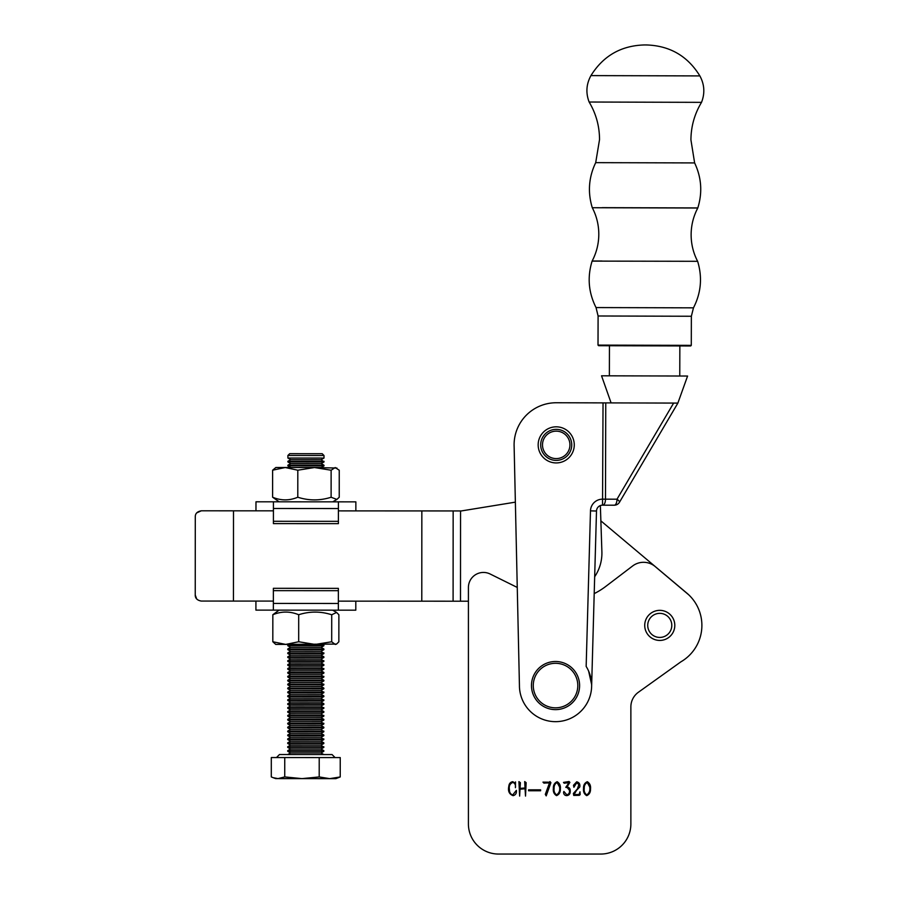 <?xml version="1.0" encoding="UTF-8"?>
<svg xmlns="http://www.w3.org/2000/svg" width="899" height="899" viewBox="0 0 899 899"><rect width="100%" height="100%" fill="white"/><g stroke="black" fill="none" stroke-linecap="round" stroke-linejoin="round"><path stroke-width="1.35" d="M644.718 625.389A15.047 15.047 0 0 0 659.765 640.436A15.047 15.047 0 0 0 674.801 625.389A15.047 15.047 0 0 0 659.765 610.342A15.047 15.047 0 0 0 644.718 625.389M573.899 787.277L573.483 785.265L576.697 781.804C579.214 782.467 580.248 784.186 579.799 786.951L576.529 790.311L574.068 794.615L579.08 794.48L580.001 791.817L580.136 794.671L579.293 795.323L573.731 795.435L573.371 793.446L577.372 788.985L578.9 784.591L576.753 782.692L573.899 787.277M553.368 788.445C553.211 785.164 554.469 782.928 557.144 781.714C559.65 783.254 560.718 785.659 560.369 788.917C560.482 792.221 559.212 794.458 556.56 795.649C554.031 794.12 552.964 791.716 553.368 788.445M546.232 782.973L543.94 783.141L542.962 782.13L549.334 782.209L549.93 781.568L550.907 782.669L546.199 795.885L545.311 794.356L549.48 782.973L546.232 782.973M540.614 789.828L540.614 790.76L528.578 790.76L528.578 789.828L540.614 789.828M525.038 787.951L524.679 781.568L526.14 782.647L525.522 796.087L525.038 788.749L520.004 789.221L519.644 796.087L518.914 781.613L520.397 782.692L520.038 788.401L525.038 787.951M515.52 781.916L515.408 787.693C515.846 785.108 515.026 783.344 512.947 782.388C509.924 783.58 508.755 786.029 509.452 789.727C509.396 792.401 510.486 794.143 512.722 794.963L516.363 790.345C516.723 793.21 515.644 794.986 513.115 795.671C509.216 794.21 507.778 791.109 508.812 786.367C509.014 783.737 510.317 782.164 512.722 781.681L515.329 783.186L515.52 781.916M594.205 593.621A72.212 72.212 0 0 0 605.712 586.463L632.615 565.988A18.047 18.047 0 0 1 655.157 566.527L688.758 594.835A42.118 42.118 0 0 1 680.914 661.821L638.47 692.196A18.047 18.047 0 0 0 630.873 706.917L630.873 823.967A30.083 30.083 0 0 1 600.79 854.05L498.496 854.05L600.79 854.05M517.262 587.44L489.989 573.933A15.047 15.047 0 0 0 468.413 587.485L468.413 823.967A30.083 30.083 0 0 0 498.496 854.05M567.763 784.512L568.662 782.669L564.179 783.209L563.482 782.411L569.022 781.523L569.887 782.366L567.033 786.996C569.314 787.31 570.382 788.738 570.224 791.277C570.292 793.795 569.168 795.244 566.864 795.626C564.763 795.548 563.673 794.435 563.594 792.277L563.875 791.435L566.808 794.828C569.022 794.188 569.865 792.626 569.359 790.109L567.28 787.648L565.774 787.344L567.763 784.512M583.53 788.445C583.372 785.164 584.631 782.928 587.305 781.714C589.8 783.254 590.879 785.659 590.519 788.917C590.632 792.221 589.362 794.458 586.721 795.649C584.193 794.12 583.125 791.716 583.53 788.445M556.616 794.873C559.178 793.087 560.156 790.457 559.56 786.951L557.122 782.501C554.964 783.703 553.953 785.704 554.099 788.49C553.728 791.3 554.559 793.424 556.616 794.873M586.777 794.873C589.328 793.087 590.306 790.457 589.71 786.951L587.283 782.501C585.114 783.703 584.114 785.704 584.26 788.49C583.878 791.3 584.721 793.424 586.777 794.873M601.465 402.876L556.335 402.752A42.118 42.118 0 0 0 514.093 444.758L519.431 685.465A36.106 36.106 0 0 0 565.437 720.279A36.106 36.106 0 0 0 586.159 666.429L590.486 510.857A12.035 12.035 0 0 1 602.544 499.159L605.488 499.17A6.012 2.719 90.2 0 1 602.746 505.182L614.275 505.204A6.012 6.012 0 0 0 619.478 502.249A6.012 6.012 0 0 1 614.275 505.204A6.012 2.719 -89.8 0 0 617.006 499.203L673.632 403.078L605.757 402.887L605.488 499.17L617.006 499.203A6.012 1.495 -149.5 0 1 619.478 502.249L677.88 403.089L673.632 403.078L677.88 403.089L687.589 376.04L601.543 375.804L611.095 402.909M574.27 444.926A18.047 18.047 0 0 1 556.166 462.929A18.047 18.047 0 0 1 538.164 444.825A18.047 18.047 0 0 1 556.267 426.823A18.047 18.047 0 0 1 574.27 444.926M591.621 684.51L588.643 671.148M601.195 499.226A12.035 12.035 0 0 1 602.544 499.159L602.532 505.171A6.012 6.012 0 0 0 596.498 511.025A6.012 6.012 0 0 1 602.532 505.171L603.038 402.887L605.757 402.887M603.038 402.887L556.335 402.752M590.486 510.857L596.498 511.025L591.643 685.667M638.47 692.196A18.047 18.047 0 0 0 630.873 706.917M468.413 823.967L468.413 601.206L338.35 601.139M599.318 345.71L689.983 345.958M682.33 345.935L682.903 345.946L682.307 345.34M596.453 162.652L595.7 162.64L599.532 139.603C599.498 126.13 596.037 113.611 589.137 102.025L701.523 102.351C694.567 113.881 691.028 126.388 690.926 139.862L694.624 162.921L596.453 162.652M338.406 510.879L461.322 510.947L515.363 502.148M273.363 601.094L201.252 601.06C197.196 600.307 195.195 598.307 195.24 595.037L196.724 598.992M195.24 595.037L195.285 516.813C195.229 513.554 197.241 511.542 201.309 510.801L273.42 510.834M201.309 510.801L196.769 512.857M594.666 576.742A42.118 42.118 0 0 0 601.892 551.739L600.363 505.575L600.869 520.858L686.87 593.149A42.118 42.118 0 0 1 688.758 594.835M514.138 446.859A42.118 42.118 0 0 1 514.116 446.264L514.149 447.252L514.116 446.264A42.118 42.118 0 0 1 514.093 444.758M665.979 615.085A12.035 12.035 0 0 1 670.058 631.615A12.035 12.035 0 0 1 653.539 635.694A12.035 12.035 0 0 1 649.46 619.175A12.035 12.035 0 0 1 665.979 615.085M667.53 612.511A15.047 15.047 0 0 1 672.643 633.166A15.047 15.047 0 0 1 651.989 638.268A15.047 15.047 0 0 1 646.887 617.613A15.047 15.047 0 0 1 667.53 612.511M571.652 446.556A15.53 15.53 0 0 0 557.897 429.441A15.53 15.53 0 0 0 540.782 443.185A15.53 15.53 0 0 0 554.526 460.299A15.53 15.53 0 0 0 571.652 446.556M569.854 446.365A13.721 13.721 0 0 0 557.706 431.228A13.721 13.721 0 0 0 542.58 443.387A13.721 13.721 0 0 0 554.728 458.512A13.721 13.721 0 0 0 569.854 446.365M577.506 681.948A22.261 22.261 0 0 0 551.919 663.597A22.261 22.261 0 0 0 533.568 689.185A22.261 22.261 0 0 0 559.156 707.535A22.261 22.261 0 0 0 577.506 681.948M579.282 681.656A24.071 24.071 0 0 0 551.626 661.81A24.071 24.071 0 0 0 531.792 689.477A24.071 24.071 0 0 0 559.448 709.311A24.071 24.071 0 0 0 579.282 681.656M355.858 510.89L355.858 501.856L255.979 501.799L255.968 510.823M338.406 521.33L273.42 521.285L273.408 523.623L338.395 523.656L338.417 501.844M273.431 501.811L273.42 521.285M255.923 601.083L255.912 610.118L355.802 610.174L355.802 601.15M273.375 590.643L338.361 590.688L338.361 588.351L273.375 588.306L273.363 610.118M338.35 610.163L338.361 590.688M287.894 455.49L289.703 453.68L322.19 453.703L324 455.512L287.894 455.49L287.894 458.029L324 458.052L321.179 459.681L324 461.962L287.894 461.94L287.894 461.288L324 461.311M287.894 461.288L290.714 459.67L321.179 459.681M321.168 463.592L323.988 465.221L287.894 465.199L290.714 463.581L321.168 463.592L324 461.962M287.894 465.199L287.894 465.851L323.988 465.873L321.235 467.536M290.647 467.525L321.168 467.502M287.781 645.066L323.887 645.089L323.887 645.74L287.781 645.718L288.882 644.426M321.067 647.37L323.887 648.999L287.781 648.977L290.602 647.347L321.067 647.37L323.887 645.74M287.781 648.977L287.781 649.629L323.887 649.651L321.067 651.281L323.887 653.562L287.781 653.539L287.781 652.888L323.887 652.91M287.781 652.888L290.602 651.258L321.067 651.281M321.055 655.191L323.876 656.821L287.781 656.798L290.602 655.169L321.055 655.191L323.887 653.562M287.781 656.798L287.781 657.45L323.876 657.472L321.055 659.102L323.876 661.383L287.77 661.361L287.77 660.709L323.876 660.731M287.77 660.709L290.602 659.079L321.055 659.102M321.055 663.001L323.876 664.642L287.77 664.619L290.591 662.99L321.055 663.001L323.876 661.383M287.77 664.619L287.77 665.271L323.876 665.294L321.055 666.912L323.876 669.204L287.77 669.182L287.77 668.53L323.876 668.553M287.77 668.53L290.591 666.901L321.055 666.912M321.055 670.823L323.876 672.452L287.77 672.441L290.591 670.811L321.055 670.823L323.876 669.204M287.77 672.441L287.77 673.093L323.876 673.104L321.044 674.733L323.865 677.014L287.77 677.003L287.77 676.351L323.865 676.363M287.77 676.351L290.591 674.722L321.044 674.733M321.044 678.644L323.865 680.273L287.759 680.262L290.591 678.633L321.044 678.644L323.865 677.014M287.759 680.262L287.759 680.903L323.865 680.925L321.044 682.555L323.865 684.836L287.759 684.813L287.759 684.161L323.865 684.184M287.759 684.161L290.579 682.543L321.044 682.555M321.044 686.465L323.865 688.095L287.759 688.072L290.579 686.454L321.044 686.465L323.865 684.836M287.759 688.072L287.759 688.724L323.865 688.746L321.044 690.376L323.865 692.657L287.759 692.635L287.759 691.983L323.865 692.005M287.759 691.983L290.579 690.365L321.044 690.376M321.033 694.286L323.854 695.916L287.759 695.893L290.579 694.264L321.033 694.286L323.865 692.657M287.759 695.893L287.759 696.545L323.854 696.568L321.033 698.197L323.854 700.478L287.747 700.456L287.747 699.804L323.854 699.827M287.747 699.804L290.579 698.175L321.033 698.197M321.033 702.108L323.854 703.737L287.747 703.715L290.568 702.085L321.033 702.108L323.854 700.478M287.747 703.715L287.747 704.366L323.854 704.389L321.033 706.018L323.854 708.3L287.747 708.277L287.747 707.625L323.854 707.648M287.747 707.625L290.568 705.996L321.033 706.018M321.033 709.929L323.854 711.559L287.747 711.536L290.568 709.907L321.033 709.929L323.854 708.3M287.747 711.536L287.747 712.188L323.854 712.21L321.022 713.84L323.842 716.121L287.747 716.098L287.747 715.447L323.842 715.469M287.747 715.447L290.568 713.817L321.022 713.84M321.022 717.75L323.842 719.38L287.736 719.357L290.568 717.728L321.022 717.75L323.842 716.121M287.736 719.357L287.736 720.009L323.842 720.032L321.022 721.661L323.842 723.942L287.736 723.92L287.736 723.268L323.842 723.29M287.736 723.268L290.557 721.639L321.022 721.661M321.022 725.572L323.842 727.201L287.736 727.179L290.557 725.549L321.022 725.572L323.842 723.942M287.736 727.179L287.736 727.83L323.842 727.853L321.022 729.482L323.842 731.764L287.736 731.741L287.736 731.089L323.842 731.112M287.736 731.089L290.557 729.46L321.022 729.482M321.01 733.393L323.831 735.022L287.736 735L290.557 733.37L321.01 733.393L323.842 731.764M287.736 735L287.736 735.652L323.831 735.674L321.01 737.292L323.831 739.585L287.725 739.562L287.725 738.911L323.831 738.933M287.725 738.911L290.557 737.281L321.01 737.292M321.01 741.203L323.831 742.844L287.725 742.821L290.546 741.192L321.01 741.203L323.831 739.585M287.725 742.821L287.725 743.473L323.831 743.495L321.01 745.114L323.831 747.395L287.725 747.384L287.725 746.732L323.831 746.743M287.725 746.732L290.546 745.102L321.01 745.114M321.01 749.024L323.831 750.654L287.725 750.643L290.546 749.013L321.01 749.024L323.831 747.395M287.725 750.643L287.725 751.294L323.831 751.306L320.999 752.935L323.82 754.564M287.725 754.553L290.546 752.924L320.999 752.935M335.08 757.587L332.068 754.576L281.522 754.542L279.477 754.542L276.465 757.554M319.201 776.938L301.974 778.624L284.736 776.916L278.016 778.613L273.127 777.68L271.296 776.916L271.307 757.542L319.212 757.576L319.201 776.938L329.708 778.646L335.844 778.646L340.227 776.95L329.708 778.646L275.667 778.613L273.127 777.68M284.747 757.554L284.736 776.916M319.212 757.576L340.238 757.587L340.227 776.95M279.139 501.811L272.611 497.214C280.982 500.743 289.377 500.754 297.794 497.226C308.874 500.765 319.977 500.765 331.113 497.248L336.867 499.439L339.238 497.248L339.249 470.233L335.192 467.547L331.124 470.233L331.113 497.248M297.816 470.211L285.219 467.514L314.47 467.536L297.816 470.211L297.794 497.226M272.622 470.199L275.847 467.514L285.219 467.514L272.622 470.199L272.611 497.214M331.124 470.233L314.47 467.536L336.878 468.042M336.586 644.077L275.746 644.426L272.813 641.74L285.747 644.426L298.682 641.751L315.189 644.448L331.697 641.774L335.282 644.459L336.586 644.077L338.856 641.774L338.878 614.759L336.597 612.455L331.72 614.759C320.673 611.219 309.672 611.219 298.693 614.736C290.096 611.208 281.477 611.196 272.835 614.725L279.083 610.129M331.697 641.774L331.72 614.759M298.682 641.751L298.693 614.736M272.813 641.74L272.835 614.725M691.365 316.257L598.093 315.987L596.037 307.57L693.466 307.84L691.365 316.257L691.286 345.362L598.015 345.104L598.61 345.699M687.735 261.283L592.104 261.103C587.182 277.117 588.497 292.613 596.037 307.57M687.926 207.894L697.781 208.017C693.399 216.356 691.185 225.233 691.129 234.639C691.129 244.056 693.298 252.945 697.624 261.306L592.104 261.103M592.947 261.013L602.038 261.036M697.781 208.017L592.295 207.725C596.621 216.086 598.79 224.975 598.801 234.381C598.734 243.798 596.52 252.675 592.149 261.013M694.624 162.921C701.512 177.508 702.58 192.51 697.815 207.927L602.15 207.658M701.523 102.351C705.052 93.282 704.501 84.461 699.871 75.909L590.946 75.606C586.272 84.135 585.665 92.945 589.137 102.025M460.546 510.947L460.49 601.206M453.152 510.947L453.096 601.206M421.845 510.924L421.788 601.184M233.504 510.812L233.448 601.071M338.406 508.542L273.42 508.497M273.363 603.431L338.35 603.476M679.846 345.935L679.768 376.018M609.443 345.733L609.365 375.827M598.093 315.987L598.015 345.104M595.7 162.64C588.733 177.193 587.575 192.184 592.25 207.624L592.295 207.725M590.946 75.606C603.24 55.873 621.007 45.658 644.246 44.95L646.741 44.961C669.98 45.793 687.679 56.109 699.871 75.909M693.466 307.84C701.096 292.928 702.501 277.443 697.669 261.407M691.286 345.362L690.679 345.969M290.714 459.67L287.894 458.029M290.714 463.581L287.894 461.94M290.714 467.48L287.894 465.851M290.602 647.347L287.781 645.718M290.602 651.258L287.781 649.629M290.602 655.169L287.781 653.539M290.602 659.079L287.781 657.45M290.591 662.99L287.77 661.361M290.591 666.901L287.77 665.271M290.591 670.811L287.77 669.182M290.591 674.722L287.77 673.093M290.591 678.633L287.77 677.003M290.579 682.543L287.759 680.903M290.579 686.454L287.759 684.813M290.579 690.365L287.759 688.724M290.579 694.264L287.759 692.635M290.579 698.175L287.759 696.545M290.568 702.085L287.747 700.456M290.568 705.996L287.747 704.366M290.568 709.907L287.747 708.277M290.568 713.817L287.747 712.188M290.568 717.728L287.747 716.098M290.557 721.639L287.736 720.009M290.557 725.549L287.736 723.92M290.557 729.46L287.736 727.83M290.557 733.37L287.736 731.741M290.557 737.281L287.736 735.652M290.546 741.192L287.725 739.562M290.546 745.102L287.725 743.473M290.546 749.013L287.725 747.384M290.546 752.924L287.725 751.294M323.831 750.654L323.831 751.306M323.831 742.844L323.831 743.495M323.831 735.022L323.831 735.674M323.842 727.201L323.842 727.853M323.842 719.38L323.842 720.032M323.854 711.559L323.854 712.21M323.854 703.737L323.854 704.389M323.854 695.916L323.854 696.568M323.865 688.095L323.865 688.746M323.865 680.273L323.865 680.925M323.876 672.452L323.876 673.104M323.876 664.642L323.876 665.294M323.876 656.821L323.876 657.472M323.887 648.999L323.887 649.651M322.786 644.448L323.887 645.089M323.988 465.221L323.988 465.873M324 455.512L324 458.052M332.697 501.844L336.867 499.439M332.63 610.163L336.608 612.455"/></g></svg>

